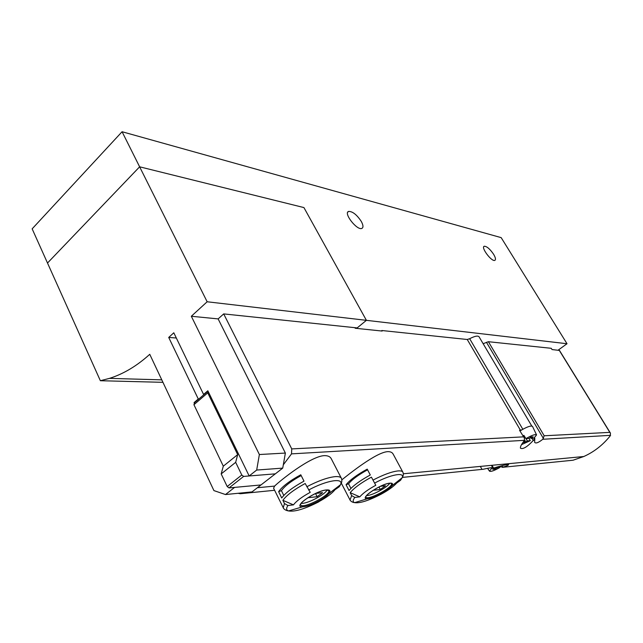 <?xml version="1.0" encoding="UTF-8"?>
<svg xmlns="http://www.w3.org/2000/svg" width="643" height="643" viewBox="0 0 643 643"><rect width="100%" height="100%" fill="white"/><g stroke="black" fill="none" stroke-linecap="round" stroke-linejoin="round"><path stroke-width="0.96" d="M162.952 382.328L100.356 380.72L47.502 263.027L139.627 166.81L303.922 207.576L139.627 166.81L122.074 131.735L501.17 237.629L567.013 343.732L366.397 320.335L303.922 207.576L366.397 320.335L357.162 327.922L223.692 313.905L218.13 318.904L191.325 316.26L259.37 454.529L256.686 470.057L282.735 468.112L275.333 473.843L243.625 476.415L241.784 475.008L235.668 462.333L237.677 454.625L207.745 392.857L208.187 391.474M356.592 328.388L366.397 320.335L207.15 301.768L139.627 166.81L47.502 263.027L32.15 228.844L122.074 131.735M558.1 350.186L567.013 343.732M361.262 221.385C363.311 225.179 363.512 227.518 361.856 228.41C357.058 230.765 343.145 212.946 348.594 211.426C352.533 211.33 356.761 214.649 361.262 221.385M493.615 254.298C495.592 257.69 495.994 259.724 494.805 260.383C491.517 261.902 480.482 247.049 484.292 246.237C486.888 246.325 489.998 249.018 493.615 254.298M256.686 470.057L249.162 475.965L207.842 390.775L203.582 394.44L173.803 332.785L168.715 337.438L198.277 398.99L194.065 402.614L194.395 403.314M176.327 338.001L168.715 337.438M207.15 301.768L191.325 316.26M218.13 318.904L285.371 453.058L259.37 454.529M100.356 380.72L109.479 378.373C123.52 373.937 136.951 365.915 149.755 354.309L213.918 490.593L225.5 494.547L234.607 487.394L260.986 484.951L275.333 473.843L249.162 475.965M225.5 494.547L252.016 491.895L260.986 484.951L229.021 487.916L227.188 486.526L221.184 473.923L235.668 462.333M285.371 453.058L282.735 468.112M204.136 394.448L203.582 394.44M198.84 398.998L198.277 398.99M221.184 473.923L223.306 466.175L193.937 404.704L194.628 402.614L194.065 402.614M396.739 483.014C393.54 486.558 388.3 490.32 381.01 494.274C368.608 500.664 359.823 503.445 354.655 502.633C352.613 501.942 352.677 500.206 354.848 497.425L351.681 495.608L350.162 492.659C354.164 487.86 361.253 482.684 371.429 477.13L372.996 480.104C383.284 474.735 391.595 471.681 397.929 470.933C400.79 470.684 402.47 471.158 402.96 472.34C403.627 473.995 403.354 475.812 402.14 477.781L400.388 480.401L396.739 483.014M350.162 492.659L359.799 496.846C362.861 493.277 368.19 489.419 375.793 485.272L372.996 480.104M359.799 496.846L354.848 497.425M401.007 479.646L400.388 480.401M342.132 479.606C348.643 474.381 376.026 452.375 387.584 451.659C390.478 451.555 392.351 452.423 393.211 454.255M346.063 484.726L349.061 490.521C353.047 485.714 360.128 480.53 370.296 474.984L367.225 469.141C357.074 474.679 350.025 479.871 346.063 484.726L348.554 483.817L350.933 488.423M521.738 429.87L519.544 430.28L524.342 438.012L524.479 440.334L523.973 441.082C521.28 444.562 520.107 446.941 520.476 448.203C522.944 449.521 527.196 446.965 533.232 440.527L534.759 439.74L534.807 438.317L533.859 439.788M223.692 313.905L291.745 448.91L291.52 453.87L283.314 464.817M243.512 492.747L240.321 493.728L238.079 493.285M490.641 467.782L491.766 468.409L492.739 467.799C492.233 467.437 489.001 467.935 483.054 469.286L402.333 477.411M491.766 468.409L493.599 468.088C501.725 465.54 506.708 464.383 508.565 464.616C508.549 465.202 506.692 466.046 502.979 467.148L500.857 466.818M502.231 467.348L573.074 460.219L583.812 456.506C594.019 451.925 602.796 445.085 610.135 435.97L610.48 433.173L559.474 350.427L552.024 349.559L551.252 348.305L488.399 341.706L483.142 343.7M534.759 439.74L534.622 442.312C535.732 443.734 538.456 442.722 542.788 439.273L544.195 435.777L488.399 341.706M283.635 508.509L273.588 488.206L274.633 486.06C280.284 480.514 310.288 456.498 324.12 455.638C327.906 455.525 330.333 456.651 331.41 459.014L341.272 478.087M340.091 485.465L339.191 486.807L335.043 489.669C331.965 493.478 326.467 497.537 318.55 501.837L318.904 501.644M310.231 492.337L305.168 483.496C294.084 489.556 286.649 495.158 282.88 500.318L293.465 504.868C296.359 501.034 301.945 496.862 310.231 492.337M293.465 504.868L287.927 505.519L284.471 503.549L282.88 500.318M278.62 491.662L281.73 497.995C285.492 492.819 292.911 487.201 303.994 481.149L300.787 474.775C289.728 480.811 282.341 486.438 278.62 491.662L281.425 490.665L283.788 495.456M534.47 437.746L534.807 438.317M354.864 327.681L355.169 328.243L382.167 331.057L381.87 330.518L467.244 339.488L469.663 338.708C474.711 336.112 477.837 335.461 479.035 336.755L531.753 425.987M573.074 460.219L572.318 460.292M544.195 435.777L609.829 432.369L610.48 433.173M524.262 437.875L519.544 430.28M381.307 330.968L381.87 330.518M223.306 466.175L237.677 454.625M193.937 404.704L207.745 392.857M194.628 402.614L208.011 391.121M327.191 489.99C324.659 494.941 306.703 504.16 301.197 503.316M307.804 497.762L317.128 496.693L322.569 492.667L315.761 493.414M301.189 475.571C291.351 480.972 284.761 485.995 281.425 490.665M315.528 493.519L317.128 496.693M389.795 483.247C387.062 487.611 371.767 495.737 366.623 495.552M373.133 490.296L380.294 489.476L385.487 485.746L380.447 486.301M367.579 469.816C358.472 474.783 352.131 479.453 348.554 483.817M378.992 487L380.294 489.476M493.671 468.064L494.845 467.951L492.787 469.366L494.885 469.149L496.935 467.742L499.941 467.437C494.298 470.66 490.826 471.898 489.508 471.15L491.541 468.458M499.41 466.424L499.941 467.437M496.645 467.228L496.935 467.742M494.379 468.265L494.885 469.149M523.989 441.058L525.267 440.985L523.097 442.48L525.162 442.36L527.332 440.865L530.298 440.688L521.545 444.618M525.934 438.622C531.753 435.279 535.289 434.041 536.559 434.901L533.939 438.172L530.989 438.341L533.176 436.838L531.126 436.943L528.94 438.454L525.934 438.622L523.868 435.351L523.072 435.85M520.147 430.85C526.778 426.888 530.901 425.401 532.5 426.381L536.559 434.901M529.044 438.381L530.298 440.688M524.648 439.933L525.267 440.985M526.014 438.614L527.332 440.865M530.451 437.409L530.989 438.341M524.471 438.277L525.339 437.682M524.624 441.428L525.162 442.36M389.859 483.15C392.704 482.933 393.291 483.914 391.611 486.092C389.513 488.535 385.896 491.148 380.76 493.945C375.174 496.854 370.77 498.446 367.531 498.703C357.934 499.507 380.294 483.841 389.859 483.15M374.596 483.102C390.542 474.454 405.17 471.809 402.14 477.781L391.611 486.092C388.042 490.794 372.948 498.695 367.531 498.703L354.655 502.633C352.541 502.392 350.998 501.524 350.009 500.029L351.681 495.608M350.306 500.527L341.272 483.07M291.52 453.87L524.479 440.334M240.321 493.728L274.609 490.279M341.047 483.584L341.513 483.536M542.788 439.273L610.593 435.335M326.435 489.934C329.923 489.661 330.807 490.762 329.071 493.229L328.669 493.736C324.522 498.904 308.929 506.772 302.813 506.764C291.592 507.649 315.102 490.786 326.435 489.934M308.632 490.006C326.877 480.104 344.343 477.484 340.444 484.774L339.191 486.807M318.856 501.805C304.886 508.943 294.775 511.989 288.514 510.936C286.223 510.156 286.031 508.356 287.927 505.519M306.807 486.751C318.076 480.892 327.448 477.524 334.923 476.656C338.676 476.342 340.87 476.961 341.497 478.505C342.02 480.321 342.148 482.089 340.444 484.774L328.669 493.736C324.474 498.912 308.97 506.74 302.813 506.764L288.514 510.936C285.87 510.47 284.102 509.433 283.225 507.825L284.471 503.549M520.436 430.247L467.244 339.488M291.745 448.91L523.394 436.862M492.016 468.305L491.654 467.662M482.001 469.382L480.321 466.408M609.829 432.369L559.241 350.306M543.439 438.51L486.438 342.277M522.815 429.259L469.663 338.708M492.008 465.291L493.599 468.088M502.127 465.653L502.979 467.148M531.914 438.285L533.232 440.527M227.188 486.526L241.784 475.008M229.021 487.916L243.625 476.415M328.372 490.103L328.718 490.561C331.113 495.006 301.816 509.786 300.643 504.707L300.578 504.393M391.185 483.271L391.426 483.592C393.548 487.314 366.912 501.259 365.899 496.951L365.851 496.758M484.292 246.237L483.801 246.631M348.594 211.426L347.759 212.174M161.787 379.852L109.479 378.373M402.783 472.002L393.235 454.239M257.385 487.74L274.649 486.084M403.362 473.77L583.812 456.506M492.755 467.791L491.373 465.355M508.091 463.756L508.581 464.6M500.455 466.119L500.897 466.89M300.538 504.506L300.506 504.948C299.316 502.022 318.414 490.352 326.298 490.046L328.718 490.561L328.501 490.135M365.835 496.814L365.787 497.232C364.734 494.644 382.947 483.488 389.722 483.247L391.257 483.287M489.508 471.15L487.571 468.337"/></g></svg>
